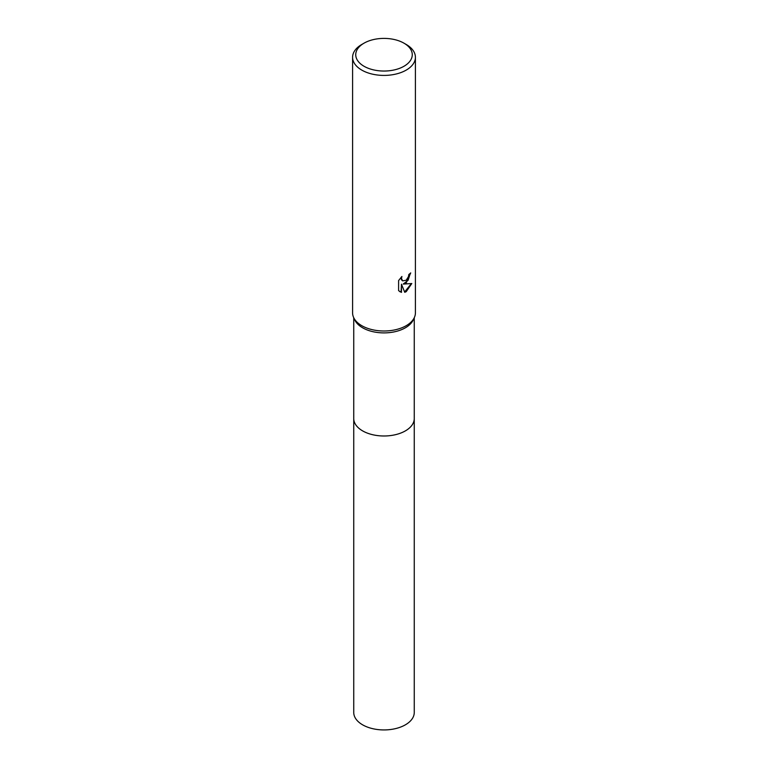 <?xml version="1.0" encoding="UTF-8"?>
<svg xmlns="http://www.w3.org/2000/svg" width="768" height="768" viewBox="0 0 768 768"><rect width="100%" height="100%" fill="white"/><g stroke="black" fill="none" stroke-linecap="round" stroke-linejoin="round"><path stroke-width="1.15" d="M414.259 418.195A30.259 17.472 180 0 1 414.259 418.522A30.259 17.472 180 0 1 405.398 430.867A30.259 17.472 180 0 1 372.422 434.659A30.259 17.472 180 0 1 353.741 418.512A30.259 17.472 180 0 1 353.741 418.195M414.259 418.291A30.259 17.472 180 0 1 405.398 430.877A30.259 17.472 180 0 1 372.24 434.611A30.259 17.472 180 0 1 353.741 418.291M403.987 43.181L406.205 44.458A31.411 18.134 180 0 1 415.411 57.283L415.411 312.864A31.411 18.134 180 0 1 414.336 317.568L413.222 319.958A30.259 17.472 180 0 1 405.398 327.782A30.259 17.472 180 0 1 354.778 319.958L353.664 317.568A31.411 18.134 180 0 1 352.589 312.864L352.589 57.283A31.411 18.134 180 0 1 361.795 44.458L364.013 43.181A28.262 16.32 180 0 1 403.987 43.181A28.262 16.32 180 0 1 403.987 66.259A28.262 16.32 180 0 1 364.013 66.259A28.262 16.32 180 0 1 364.013 43.181L361.795 44.458M414.336 317.568A31.411 18.134 180 0 1 406.205 325.69A31.411 18.134 180 0 1 353.664 317.568M406.205 282.95L403.2 284.083L411.802 283.526L406.205 291.677L404.726 292.301L401.472 284.17L401.472 292.368L398.602 290.678L398.602 280.57L401.914 276.48L401.462 278.486L402.682 280.886L406.205 280.234L408.48 276.605L408.806 274.502A31.411 18.134 0 0 0 410.717 272.918L406.205 282.95M415.411 57.283A31.411 18.134 180 0 1 406.205 70.109A31.411 18.134 180 0 1 371.981 74.035A31.411 18.134 180 0 1 352.589 57.283M410.323 273.274L408.106 280.282L403.2 284.083M402.499 280.771L401.405 279.706L401.222 277.171M399.773 291.638L401.098 292.147L401.472 284.17M404.621 292.003L411.312 283.651M353.741 418.522A30.259 17.472 180 0 0 362.602 430.877A30.259 17.472 180 0 0 395.578 434.659A30.259 17.472 180 0 0 414.259 418.522L414.259 712.464A30.259 17.472 180 0 1 395.578 728.602A30.259 17.472 180 0 1 362.602 724.819A30.259 17.472 180 0 1 353.741 712.464L353.741 317.731M414.259 418.512L414.259 317.731"/></g></svg>
